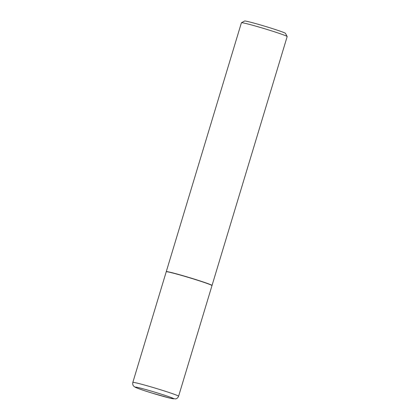 <?xml version="1.0" encoding="UTF-8"?>
<svg xmlns="http://www.w3.org/2000/svg" width="420" height="420" viewBox="0 0 420 420"><rect width="100%" height="100%" fill="white"/><g stroke="black" fill="none" stroke-linecap="round" stroke-linejoin="round"><path stroke-width="0.63" d="M166.231 271.772A23.898 1.003 16.8 0 1 192.266 278.596A23.898 1.003 16.8 0 1 211.99 285.59L178.589 396.228A23.898 1.003 16.8 0 0 158.86 389.235A23.898 1.003 16.8 0 0 132.83 382.41L166.231 271.772M166.294 271.73L166.278 271.698A23.898 1.003 16.8 0 1 166.268 271.651A23.898 1.003 16.8 0 1 166.483 271.588A23.898 1.003 16.8 0 1 190.874 278.035A23.898 1.003 16.8 0 1 212.027 285.469A23.898 1.003 16.8 0 1 211.995 285.5L211.964 285.516M166.268 271.651L241.411 22.759A23.898 1.003 16.8 0 1 241.447 22.727A23.898 1.003 16.8 0 1 241.631 22.696A23.898 1.003 16.8 0 1 265.54 29.001A23.898 1.003 16.8 0 1 287.165 36.529A23.898 1.003 16.8 0 1 287.17 36.577L212.027 285.469M241.447 22.727L244.619 21.026A21.352 0.892 16.8 0 1 244.781 21A21.352 0.892 16.8 0 1 266.144 26.633A21.352 0.892 16.8 0 1 285.458 33.358L287.165 36.529M151.951 393.046A20.076 0.84 16.8 0 1 135.566 387.119A20.076 0.84 16.8 0 1 157.253 392.905A20.076 0.84 16.8 0 1 173.639 398.832A20.076 0.84 16.8 0 1 151.951 393.046M132.83 382.41C132.347 385.219 133.812 386.248 133.56 386.012L135.072 387.193C137.933 388.531 143.556 390.479 151.935 393.046L169.958 398.144L175.639 398.911C175.591 398.927 177.497 398.795 178.589 396.228"/></g></svg>
